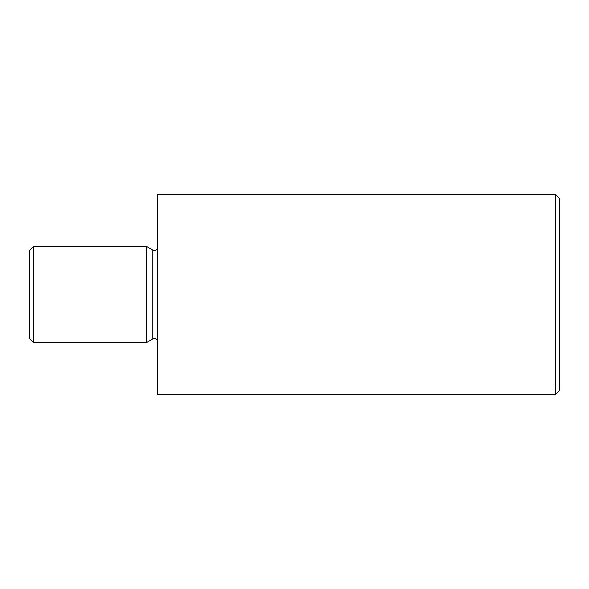 <?xml version="1.0" encoding="UTF-8"?>
<svg xmlns="http://www.w3.org/2000/svg" width="589" height="589" viewBox="0 0 589 589"><rect width="100%" height="100%" fill="white"/><g stroke="black" fill="none" stroke-linecap="round" stroke-linejoin="round"><path stroke-width="0.88" d="M33.455 342.548L29.45 338.542L29.45 250.458L33.455 246.452L33.455 342.548L146.573 342.548L146.573 246.452L152.765 250.03L152.765 338.969L146.573 342.548M555.545 194.407L559.55 198.412L559.55 390.588L555.545 394.593L555.545 194.407L157.572 194.407L157.572 394.593L555.545 394.593M152.765 338.969L154.37 338.542C156.299 338.712 157.366 339.779 157.572 341.745M152.765 250.03L154.37 250.458C156.299 250.288 157.366 249.221 157.572 247.255M33.455 246.452L146.573 246.452"/></g></svg>

